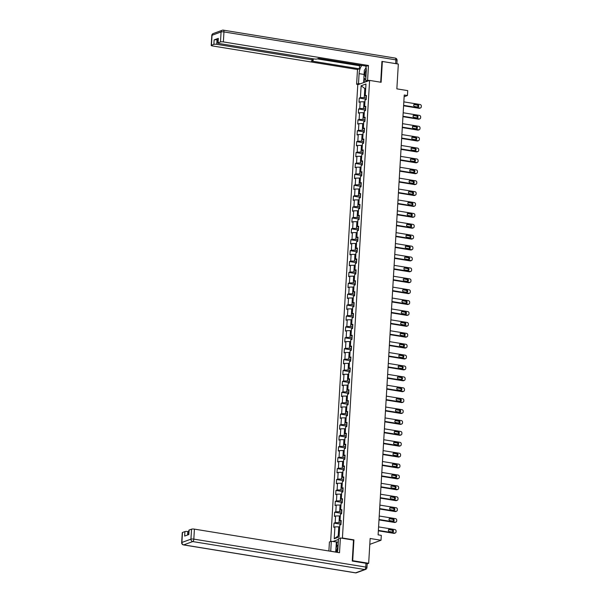 <?xml version="1.0" encoding="UTF-8"?>
<svg xmlns="http://www.w3.org/2000/svg" width="603" height="603" viewBox="0 0 603 603"><rect width="100%" height="100%" fill="white"/><g stroke="black" fill="none" stroke-linecap="round" stroke-linejoin="round"><path stroke-width="0.9" d="M352.265 560.85L352.695 560.692L353.931 539.873L342.421 538.004L369.609 80.41L357.783 84.737L330.64 541.539M352.695 560.692L368.674 563.292L367.174 563.843M369.609 80.41L381.119 82.279L382.355 61.461L381.925 61.619M380.697 82.212L381.933 61.408L398.334 64.054L396.857 88.86L407.726 90.623L407.432 95.515L404.236 94.995L378.111 534.846L381.307 535.366L381.013 540.258L370.144 538.487L368.674 563.292M342.421 538.004L341.856 538.215M338.456 539.459L332.781 541.532M361.129 85.769L360.421 97.641L359.252 98.07L359.004 102.261L360.172 101.832L359.772 108.54L358.604 108.97L358.355 113.16L359.524 112.731L359.124 119.439L357.963 119.869L357.707 124.06L358.875 123.63L358.476 130.338L357.315 130.768L357.066 134.959L358.227 134.529L357.835 141.238L356.667 141.667L356.418 145.858L357.587 145.429L357.187 152.137L356.019 152.559L355.77 156.757L356.938 156.328L356.539 163.036L355.371 163.458L355.122 167.649L356.29 167.227L355.891 173.935L354.722 174.357L354.474 178.548L355.642 178.126L355.242 184.835L354.074 185.257L353.825 189.448L354.994 189.025L354.594 195.726L353.426 196.156L353.177 200.347L354.345 199.925L353.946 206.625L352.778 207.055L352.529 211.246L353.697 210.816L353.298 217.525L352.129 217.954L351.881 222.145L353.049 221.716L352.649 228.424L351.481 228.854L351.232 233.044L352.401 232.615L352.001 239.323L350.84 239.753L350.592 243.944L351.753 243.514L351.361 250.222L350.192 250.652L349.944 254.843L351.112 254.413L350.712 261.122L349.544 261.551L349.295 265.742L350.464 265.312L350.064 272.021L348.896 272.443L348.647 276.641L349.815 276.212L349.416 282.92L348.248 283.342L347.999 287.533L349.167 287.111L348.768 293.819L347.599 294.241L347.351 298.432L348.519 298.01L348.119 304.711L346.951 305.141L346.702 309.331L347.871 308.909L347.471 315.61L346.303 316.04L346.054 320.231L347.222 319.809L346.823 326.509L345.655 326.939L345.406 331.13L346.574 330.7L346.175 337.409L345.006 337.838L344.758 342.029L345.926 341.599L345.527 348.308L344.366 348.738L344.117 352.928L345.278 352.499L344.886 359.207L343.718 359.637L343.469 363.828L344.63 363.398L344.238 370.106L343.069 370.536L342.821 374.727L343.989 374.297L343.589 381.006L342.421 381.428L342.172 385.626L343.341 385.196L342.941 391.905L341.773 392.327L341.524 396.518L342.692 396.096L342.293 402.804L341.125 403.226L340.876 407.417L342.044 406.995L341.645 413.703L340.476 414.125L340.228 418.316L341.396 417.894L340.996 424.595L339.828 425.025L339.579 429.215L340.748 428.793L340.348 435.494L339.18 435.924L338.931 440.115L340.1 439.685L339.7 446.393L338.532 446.823L338.283 451.014L339.451 450.584L339.052 457.293L337.891 457.722L337.635 461.913L338.803 461.483L338.404 468.192L337.243 468.621L336.994 472.812L338.155 472.383L337.763 479.091L336.595 479.521L336.346 483.712L337.514 483.282L337.115 489.99L335.946 490.42L335.698 494.611L336.866 494.181L336.466 500.889L335.298 501.312L335.049 505.51L336.218 505.08L335.818 511.789L334.65 512.211L334.401 516.402L335.57 515.98L335.17 522.688L334.002 523.11L333.753 527.301L334.921 526.879L334.213 538.75L339.074 536.971L339.783 525.1L340.951 524.67L341.2 520.479L340.032 520.909L340.431 514.201L341.599 513.771L341.848 509.58L340.68 510.01L341.079 503.301L342.24 502.872L342.496 498.681L341.328 499.111L341.728 492.402L342.888 491.973L343.137 487.782L341.976 488.211L342.368 481.503L343.537 481.073L343.785 476.883L342.617 477.312L343.017 470.604L344.185 470.182L344.434 465.983L343.265 466.413L343.665 459.705L344.833 459.282L345.082 455.092L343.914 455.514L344.313 448.805L345.481 448.383L345.73 444.192L344.562 444.615L344.961 437.914L346.13 437.484L346.378 433.293L345.21 433.715L345.609 427.014L346.778 426.585L347.026 422.394L345.858 422.816L346.258 416.115L347.426 415.686L347.675 411.495L346.506 411.924L346.906 405.216L348.074 404.786L348.323 400.596L347.155 401.025L347.554 394.317L348.715 393.887L348.971 389.696L347.803 390.126L348.202 383.418L349.363 382.988L349.612 378.797L348.451 379.227L348.843 372.518L350.011 372.089L350.26 367.898L349.092 368.327L349.491 361.619L350.66 361.197L350.908 356.999L349.74 357.428L350.139 350.72L351.308 350.298L351.557 346.099L350.388 346.529L350.788 339.821L351.956 339.399L352.205 335.208L351.036 335.63L351.436 328.921L352.604 328.499L352.853 324.308L351.685 324.731L352.084 318.03L353.252 317.6L353.501 313.409L352.333 313.831L352.732 307.131L353.901 306.701L354.149 302.51L352.981 302.94L353.381 296.231L354.549 295.802L354.798 291.611L353.629 292.04L354.029 285.332L355.197 284.902L355.446 280.712L354.278 281.141L354.677 274.433L355.838 274.003L356.087 269.812L354.926 270.242L355.318 263.534L356.486 263.104L356.735 258.913L355.574 259.343L355.966 252.634L357.134 252.205L357.383 248.014L356.215 248.444L356.614 241.735L357.783 241.313L358.031 237.115L356.863 237.544L357.262 230.836L358.431 230.414L358.679 226.223L357.511 226.645L357.911 219.937L359.079 219.515L359.328 215.324L358.159 215.746L358.559 209.045L359.727 208.615L359.976 204.425L358.808 204.847L359.207 198.146L360.375 197.716L360.624 193.525L359.456 193.947L359.855 187.247L361.024 186.817L361.272 182.626L360.104 183.056L360.504 176.347L361.672 175.918L361.921 171.727L360.752 172.157L361.152 165.448L362.313 165.018L362.561 160.828L361.401 161.257L361.792 154.549L362.961 154.119L363.21 149.928L362.049 150.358L362.441 143.65L363.609 143.22L363.858 139.029L362.689 139.459L363.089 132.75L364.257 132.328L364.506 128.13L363.338 128.56L363.737 121.851L364.905 121.429L365.154 117.231L363.986 117.66L364.385 110.952L365.554 110.53L365.802 106.339L364.634 106.761L365.034 100.053L366.202 99.631L366.451 95.44L365.282 95.862L365.991 83.99L361.129 85.769L364.8 88.505L364.257 97.588L366.3 97.92M341.049 522.967L339.007 522.635L339.406 515.927L340.318 516.078M341.125 521.663L340.032 520.909M335.17 522.688L339.007 522.635M335.57 515.98L339.406 515.927M341.697 512.068L339.655 511.736L340.054 505.028L340.966 505.178M341.773 510.764L340.68 510.01M335.818 511.789L339.655 511.736M336.218 505.08L340.054 505.028M342.346 501.168L340.303 500.837L340.703 494.128L341.615 494.279M342.421 499.864L341.328 499.111M336.466 500.889L340.303 500.837M336.866 494.181L340.703 494.128M342.994 490.269L340.951 489.938L341.343 483.229L342.263 483.38M343.069 488.973L341.976 488.211M337.115 489.99L340.951 489.938M337.514 483.282L341.343 483.229M343.642 479.37L341.592 479.038L341.991 472.33L342.911 472.481M343.718 478.073L342.617 477.312M337.763 479.091L341.592 479.038M338.155 472.383L341.991 472.33M344.29 468.471L342.24 468.139L342.64 461.431L343.552 461.581M344.366 467.174L343.265 466.413M338.404 468.192L342.24 468.139M338.803 461.483L342.64 461.431M344.939 457.571L342.888 457.24L343.288 450.531L344.2 450.682M345.014 456.275L343.914 455.514M339.052 457.293L342.888 457.24M339.451 450.584L343.288 450.531M345.579 446.672L343.537 446.341L343.936 439.64L344.848 439.783M345.662 445.376L344.562 444.615M339.7 446.393L343.537 446.341M340.1 439.685L343.936 439.64M346.228 435.773L344.185 435.441L344.584 428.741L345.496 428.884M346.31 434.477L345.21 433.715M340.348 435.494L344.185 435.441M340.748 428.793L344.584 428.741M346.876 424.881L344.833 424.542L345.233 417.841L346.145 417.985M346.951 423.577L345.858 422.816M340.996 424.595L344.833 424.542M341.396 417.894L345.233 417.841M347.524 413.982L345.481 413.65L345.881 406.942L346.793 407.085M347.599 412.678L346.506 411.924M341.645 413.703L345.481 413.65M342.044 406.995L345.881 406.942M348.172 403.083L346.13 402.751L346.529 396.043L347.441 396.194M348.248 401.779L347.155 401.025M342.293 402.804L346.13 402.751M342.692 396.096L346.529 396.043M348.82 392.184L346.778 391.852L347.177 385.144L348.089 385.294M348.896 390.88L347.803 390.126M342.941 391.905L346.778 391.852M343.341 385.196L347.177 385.144M349.469 381.284L347.426 380.953L347.818 374.244L348.738 374.395M349.544 379.98L348.451 379.227M343.589 381.006L347.426 380.953M343.989 374.297L347.818 374.244M350.117 370.385L348.074 370.054L348.466 363.345L349.386 363.496M350.192 369.089L349.092 368.327M344.238 370.106L348.074 370.054M344.63 363.398L348.466 363.345M350.765 359.486L348.715 359.154L349.114 352.446L350.026 352.597M350.84 358.19L349.74 357.428M344.886 359.207L348.715 359.154M345.278 352.499L349.114 352.446M351.413 348.587L349.363 348.255L349.763 341.547L350.675 341.697M351.489 347.29L350.388 346.529M345.527 348.308L349.363 348.255M345.926 341.599L349.763 341.547M352.054 337.688L350.011 337.356L350.411 330.648L351.323 330.798M352.137 336.391L351.036 335.63M346.175 337.409L350.011 337.356M346.574 330.7L350.411 330.648M352.702 326.788L350.66 326.457L351.059 319.756L351.971 319.899M352.785 325.492L351.685 324.731M346.823 326.509L350.66 326.457M347.222 319.809L351.059 319.756M353.35 315.897L351.308 315.557L351.707 308.857L352.619 309M353.426 314.593L352.333 313.831M347.471 315.61L351.308 315.557M347.871 308.909L351.707 308.857M353.999 304.997L351.956 304.666L352.356 297.957L353.268 298.101M354.074 303.693L352.981 302.94M348.119 304.711L351.956 304.666M348.519 298.01L352.356 297.957M354.647 294.098L352.604 293.767L353.004 287.058L353.916 287.209M354.722 292.794L353.629 292.04M348.768 293.819L352.604 293.767M349.167 287.111L353.004 287.058M355.295 283.199L353.252 282.867L353.652 276.159L354.564 276.31M355.371 281.895L354.278 281.141M349.416 282.92L353.252 282.867M349.815 276.212L353.652 276.159M355.943 272.3L353.901 271.968L354.3 265.26L355.212 265.41M356.019 270.996L354.926 270.242M350.064 272.021L353.901 271.968M350.464 265.312L354.3 265.26M356.592 261.401L354.549 261.069L354.941 254.36L355.86 254.511M356.667 260.104L355.574 259.343M350.712 261.122L354.549 261.069M351.112 254.413L354.941 254.36M357.24 250.501L355.19 250.17L355.589 243.461L356.501 243.612M357.315 249.205L356.215 248.444M351.361 250.222L355.19 250.17M351.753 243.514L355.589 243.461M357.888 239.602L355.838 239.27L356.237 232.562L357.149 232.713M357.963 238.306L356.863 237.544M352.001 239.323L355.838 239.27M352.401 232.615L356.237 232.562M358.529 228.703L356.486 228.371L356.886 221.663L357.798 221.814M358.612 227.406L357.511 226.645M352.649 228.424L356.486 228.371M353.049 221.716L356.886 221.663M359.177 217.804L357.134 217.472L357.534 210.764L358.446 210.914M359.26 216.507L358.159 215.746M353.298 217.525L357.134 217.472M353.697 210.816L357.534 210.764M359.825 206.904L357.783 206.573L358.182 199.872L359.094 200.015M359.908 205.608L358.808 204.847M353.946 206.625L357.783 206.573M354.345 199.925L358.182 199.872M360.473 196.013L358.431 195.674L358.83 188.973L359.742 189.116M360.549 194.709L359.456 193.947M354.594 195.726L358.431 195.674M354.994 189.025L358.83 188.973M361.122 185.113L359.079 184.782L359.478 178.073L360.39 178.217M361.197 183.809L360.104 183.056M355.242 184.835L359.079 184.782M355.642 178.126L359.478 178.073M361.77 174.214L359.727 173.883L360.127 167.174L361.039 167.325M361.845 172.91L360.752 172.157M355.891 173.935L359.727 173.883M356.29 167.227L360.127 167.174M362.418 163.315L360.375 162.983L360.775 156.275L361.687 156.426M362.493 162.011L361.401 161.257M356.539 163.036L360.375 162.983M356.938 156.328L360.775 156.275M363.066 152.416L361.024 152.084L361.416 145.376L362.335 145.527M363.142 151.112L362.049 150.358M357.187 152.137L361.024 152.084M357.587 145.429L361.416 145.376M363.715 141.517L361.664 141.185L362.064 134.477L362.983 134.627M363.79 140.22L362.689 139.459M357.835 141.238L361.664 141.185M358.227 134.529L362.064 134.477M364.363 130.617L362.313 130.286L362.712 123.577L363.624 123.728M364.438 129.321L363.338 128.56M358.476 130.338L362.313 130.286M358.875 123.63L362.712 123.577M365.011 119.718L362.961 119.386L363.36 112.678L364.272 112.829M365.086 118.422L363.986 117.66M359.124 119.439L362.961 119.386M359.524 112.731L363.36 112.678M365.652 108.819L363.609 108.487L364.008 101.779L364.921 101.93M365.735 107.522L364.634 106.761M359.772 108.54L363.609 108.487M360.172 101.832L364.008 101.779M365.712 88.656L364.8 88.505L365.742 88.166M366.383 96.623L365.282 95.862M360.421 97.641L364.257 97.588M369.797 544.358L381.013 540.258M404.138 96.721L407.432 95.515M339.67 526.969L338.758 526.826L338.215 535.909L339.157 535.562M334.213 538.75L338.215 535.909M334.921 526.879L338.758 526.826M359.252 98.07L366.225 99.201M358.604 108.97L365.576 110.1M357.963 119.869L364.928 120.999M357.315 130.768L364.287 131.899M356.667 141.667L363.639 142.798M356.019 152.559L362.991 153.697M355.371 163.458L362.343 164.596M354.722 174.357L361.694 175.496M354.074 185.257L361.046 186.395M353.426 196.156L360.398 197.287M352.778 207.055L359.75 208.186M352.129 217.954L359.102 219.085M351.481 228.854L358.453 229.984M350.84 239.753L357.805 240.883M350.192 250.652L357.164 251.783M349.544 261.551L356.516 262.682M348.896 272.443L355.868 273.581M348.248 283.342L355.22 284.48M347.599 294.241L354.572 295.38M346.951 305.141L353.923 306.271M346.303 316.04L353.275 317.17M345.655 326.939L352.627 328.07M345.006 337.838L351.979 338.969M344.366 348.738L351.33 349.868M343.718 359.637L350.69 360.767M343.069 370.536L350.041 371.667M342.421 381.428L349.393 382.566M341.773 392.327L348.745 393.465M341.125 403.226L348.097 404.364M340.476 414.125L347.449 415.263M339.828 425.025L346.8 426.155M339.18 435.924L346.152 437.054M338.532 446.823L345.504 447.954M337.891 457.722L344.856 458.853M337.243 468.621L344.215 469.752M336.595 479.521L343.567 480.651M335.946 490.42L342.919 491.551M335.298 501.312L342.27 502.45M334.65 512.211L341.622 513.349M334.002 523.11L340.974 524.248M353.931 539.873L353.366 540.084M403.829 101.869L420.133 104.515A1.432 1.259 69.9 0 1 421.331 106.12L421.286 106.821A1.432 1.259 69.9 0 1 419.929 108.012L403.626 105.359M403.595 105.781L419.13 108.299L419.929 108.012M417.796 104.771A1.146 1.01 -110.1 0 1 417.66 107.01L414.593 106.505A1.146 1.01 -110.1 0 1 414.728 104.274L417.796 104.771L416.997 105.065A1.146 1.01 -110.1 0 1 417.683 107.01M413.907 104.56A1.146 1.01 -110.1 0 1 413.929 104.568L416.997 105.065M420.502 107.96L419.703 108.246A1.432 1.259 -110.1 0 1 419.13 108.299M366.307 69.466A4.651 1.982 -80.8 0 0 365.433 71.425A4.651 1.982 -80.8 0 0 365.908 77.425M365.772 79.724L363.888 77.908L364.333 70.363L366.119 67.657M338.012 546.929A4.651 1.982 -80.8 0 0 337.062 549.001A4.651 1.982 -80.8 0 0 336.64 552.242M335.713 552.099L335.961 547.939L338.147 544.63M360.232 83.84L358.506 83.561L356.614 84.247L357.496 69.511L212.392 45.926A2.148 0.452 -176.6 0 1 211.208 45.444A2.148 0.452 -176.6 0 1 211.434 45.263L213.869 44.373L214.133 39.896A2.148 0.452 3.4 0 1 217.012 39.858L218.007 40.024M358.506 83.561L359.094 73.641A8.058 3.437 -80.8 0 1 361.868 65.418M369.315 80.516L367.589 80.237L365.697 80.923L366.285 71.003A8.058 3.437 -80.8 0 0 365.659 66.036M367.589 80.237L368.463 65.493L366.571 66.187L318.633 58.393L317.133 58.943A2.148 0.452 -176.6 0 1 314.253 58.981L219.017 43.499A2.148 0.452 -176.6 0 1 217.826 43.024L218.098 38.554A2.148 0.452 3.4 0 1 218.324 38.366L214.133 39.896M317.314 58.875L359.561 65.742L360.88 65.26M359.561 65.742L359.38 68.817L357.496 69.511M358.348 84.533L356.614 84.247M367.423 81.209L365.697 80.923M368.463 65.493L223.366 41.909A2.148 0.452 -176.6 0 0 220.487 41.946L218.052 42.836A2.148 0.452 -176.6 0 0 217.826 43.024M217.012 39.858L216.741 44.328L311.985 59.81A2.148 0.452 -176.6 0 1 313.168 60.292A2.148 0.452 -176.6 0 1 312.942 60.473L311.442 61.024L359.38 68.817M216.741 44.328A2.148 0.452 -176.6 0 0 213.869 44.373M363.662 82.581L363.933 77.953M366.074 67.43A8.058 3.437 -80.8 0 0 365.471 68.636M364.408 78.405L364.174 82.4M366.187 81.006L366.149 81.676M337.296 552.356A8.058 3.437 -80.8 0 0 337.914 548.587L338.502 538.66L340.394 537.974L339.512 552.717L194.415 529.125L193.827 539.12L365.765 567.069L365.991 563.292L352.25 561.061L353.494 540.1L340.394 537.974M335.72 552.031L330.723 551.217A8.058 3.437 -80.8 0 0 330.715 551.285M330.723 551.217L331.311 541.298L329.419 541.984L328.884 550.984M338.298 542.165L331.311 541.298M188.799 531.71L187.797 531.552L187.593 534.989M182.49 532.479L181.895 542.466A2.148 0.452 -176.6 0 0 181.669 542.655L182.264 532.66A2.148 0.452 3.4 0 1 182.49 532.479L184.917 531.59A2.148 0.452 3.4 0 1 187.797 531.552M188.626 534.612L188.882 530.241A2.148 0.452 3.4 0 1 189.108 530.06L191.543 529.17A2.148 0.452 3.4 0 1 194.415 529.125M184.917 531.59L184.654 536.059L188.845 534.529L189.108 530.06M365.991 563.292A2.148 0.452 3.4 0 1 367.174 563.775L366.956 567.544A2.148 0.452 -176.6 0 0 365.765 567.069A2.148 0.912 99.2 0 1 364.687 569.518L192.741 541.569L183.689 544.878L355.634 572.827L364.687 569.518A2.148 1.892 -110.1 0 0 365.546 569.436A2.148 2.148 0 0 0 366.956 567.544M336.014 547.856L336.361 542.12M336.873 541.931L336.564 547.019M403.181 112.769L419.484 115.414A1.432 1.259 69.9 0 1 420.683 117.02L420.638 117.721A1.432 1.259 69.9 0 1 419.281 118.912L402.977 116.258M402.955 116.673L418.482 119.198L419.281 118.912M417.148 115.67A1.146 1.01 -110.1 0 1 417.012 117.902L413.944 117.404A1.146 1.01 -110.1 0 1 414.08 115.173L417.148 115.67L416.349 115.964A1.146 1.01 -110.1 0 1 417.042 117.909M413.259 115.459A1.146 1.01 -110.1 0 1 413.281 115.467L416.349 115.964M419.854 118.859L419.055 119.145A1.432 1.259 -110.1 0 1 418.482 119.198M402.533 123.66L418.836 126.313A1.432 1.259 69.9 0 1 420.035 127.919L419.997 128.62A1.432 1.259 69.9 0 1 418.633 129.803L402.329 127.158M402.307 127.572L417.834 130.097L418.633 129.803M416.5 126.57A1.146 1.01 -110.1 0 1 416.372 128.801L413.304 128.303A1.146 1.01 -110.1 0 1 413.432 126.072L416.5 126.57L415.701 126.864A1.146 1.01 -110.1 0 1 416.394 128.808M412.61 126.359A1.146 1.01 -110.1 0 1 412.633 126.359L415.701 126.864M419.206 129.751L418.407 130.044A1.432 1.259 -110.1 0 1 417.834 130.097M401.892 134.559L418.196 137.213A1.432 1.259 69.9 0 1 419.387 138.818L419.349 139.519A1.432 1.259 69.9 0 1 417.985 140.703L401.681 138.057M401.658 138.471L417.186 140.996L417.985 140.703M415.851 137.469A1.146 1.01 -110.1 0 1 415.723 139.7L412.656 139.203A1.146 1.01 -110.1 0 1 412.784 136.971L415.851 137.469L415.052 137.763A1.146 1.01 -110.1 0 1 415.746 139.708M411.962 137.258A1.146 1.01 -110.1 0 1 411.985 137.258L415.052 137.763M418.557 140.65L417.758 140.944A1.432 1.259 -110.1 0 1 417.186 140.996M401.244 145.459L417.547 148.112A1.432 1.259 69.9 0 1 418.738 149.717L418.701 150.411A1.432 1.259 69.9 0 1 417.336 151.602L401.033 148.956M401.01 149.371L416.537 151.896L417.336 151.602M415.203 148.368A1.146 1.01 -110.1 0 1 415.075 150.599L412.007 150.102A1.146 1.01 -110.1 0 1 412.135 147.863L415.203 148.368L414.404 148.655A1.146 1.01 -110.1 0 1 415.098 150.607M412.135 147.863L411.336 148.157A1.146 1.01 -110.1 0 1 411.336 148.157L414.404 148.655M417.909 151.549L417.11 151.843A1.432 1.259 -110.1 0 1 416.537 151.896M400.596 156.358L416.899 159.011A1.432 1.259 69.9 0 1 418.09 160.617L418.052 161.31A1.432 1.259 69.9 0 1 416.688 162.501L400.384 159.855M400.362 160.27L415.889 162.795L416.688 162.501M414.555 159.267A1.146 1.01 -110.1 0 1 414.427 161.498L411.359 161.001A1.146 1.01 -110.1 0 1 411.487 158.762L414.555 159.267L413.756 159.554A1.146 1.01 -110.1 0 1 414.449 161.506M411.487 158.762L410.688 159.056A1.146 1.01 -110.1 0 1 410.688 159.056L413.756 159.554M417.261 162.448L416.462 162.742A1.432 1.259 -110.1 0 1 415.889 162.795M399.947 167.257L416.251 169.91A1.432 1.259 69.9 0 1 417.442 171.516L417.404 172.209A1.432 1.259 69.9 0 1 416.04 173.4L399.736 170.747M399.714 171.169L415.241 173.694L416.04 173.4M413.914 170.159A1.146 1.01 -110.1 0 1 413.779 172.398L410.711 171.9A1.146 1.01 -110.1 0 1 410.847 169.662L413.914 170.159L413.115 170.453A1.146 1.01 -110.1 0 1 413.801 172.398M410.017 169.956A1.146 1.01 -110.1 0 1 410.04 169.956L413.115 170.453M416.62 173.347L415.821 173.641A1.432 1.259 -110.1 0 1 415.241 173.694M399.299 178.156L415.603 180.81A1.432 1.259 69.9 0 1 416.801 182.407L416.756 183.108A1.432 1.259 69.9 0 1 415.392 184.299L399.088 181.646M399.065 182.068L414.593 184.593L415.392 184.299M413.266 181.058A1.146 1.01 -110.1 0 1 413.13 183.297L410.063 182.799A1.146 1.01 -110.1 0 1 410.198 180.561L413.266 181.058L412.467 181.352A1.146 1.01 -110.1 0 1 413.153 183.297M409.369 180.847A1.146 1.01 -110.1 0 1 409.399 180.855L412.467 181.352M415.972 184.247L415.173 184.541A1.432 1.259 -110.1 0 1 414.593 184.593M398.651 189.056L414.954 191.701A1.432 1.259 69.9 0 1 416.153 193.307L416.108 194.008A1.432 1.259 69.9 0 1 414.743 195.199L398.447 192.545M398.417 192.968L413.944 195.493L414.743 195.199M412.618 191.958A1.146 1.01 -110.1 0 1 412.482 194.196L409.414 193.699A1.146 1.01 -110.1 0 1 409.55 191.46L412.618 191.958L411.819 192.251A1.146 1.01 -110.1 0 1 412.505 194.196M408.728 191.746A1.146 1.01 -110.1 0 1 408.751 191.754L411.819 192.251M415.324 195.146L414.525 195.44A1.432 1.259 -110.1 0 1 413.944 195.493M398.003 199.955L414.306 202.6A1.432 1.259 69.9 0 1 415.505 204.206L415.459 204.907A1.432 1.259 69.9 0 1 414.103 206.098L397.799 203.445M397.769 203.867L413.304 206.392L414.103 206.098M411.97 202.857A1.146 1.01 -110.1 0 1 411.834 205.095L408.766 204.598A1.146 1.01 -110.1 0 1 408.902 202.359L411.97 202.857L411.171 203.151A1.146 1.01 -110.1 0 1 411.857 205.095M408.08 202.646A1.146 1.01 -110.1 0 1 408.103 202.653L411.171 203.151M414.676 206.045L413.877 206.339A1.432 1.259 -110.1 0 1 413.304 206.392M397.354 210.854L413.658 213.5A1.432 1.259 69.9 0 1 414.856 215.105L414.811 215.806A1.432 1.259 69.9 0 1 413.454 216.997L397.151 214.344M397.121 214.766L412.656 217.284L413.454 216.997M411.321 213.756A1.146 1.01 -110.1 0 1 411.186 215.995L408.118 215.49A1.146 1.01 -110.1 0 1 408.254 213.258L411.321 213.756L410.522 214.05A1.146 1.01 -110.1 0 1 411.208 215.995M408.254 213.258L407.455 213.552A1.146 1.01 -110.1 0 1 407.455 213.552L410.522 214.05M414.027 216.944L413.228 217.231A1.432 1.259 -110.1 0 1 412.656 217.284M396.706 221.753L413.01 224.399A1.432 1.259 69.9 0 1 414.208 226.004L414.163 226.705A1.432 1.259 69.9 0 1 412.806 227.896L396.503 225.243M396.48 225.665L412.007 228.183L412.806 227.896M410.673 224.655A1.146 1.01 -110.1 0 1 410.537 226.894L407.47 226.389A1.146 1.01 -110.1 0 1 407.605 224.158L410.673 224.655L409.874 224.949A1.146 1.01 -110.1 0 1 410.568 226.894M406.784 224.444A1.146 1.01 -110.1 0 1 406.806 224.452L409.874 224.949M413.379 227.844L412.58 228.13A1.432 1.259 -110.1 0 1 412.007 228.183M396.058 232.645L412.362 235.298A1.432 1.259 69.9 0 1 413.56 236.904L413.522 237.605A1.432 1.259 69.9 0 1 412.158 238.788L395.854 236.142M395.832 236.557L411.359 239.082L412.158 238.788M410.025 235.554A1.146 1.01 -110.1 0 1 409.897 237.786L406.829 237.288A1.146 1.01 -110.1 0 1 406.957 235.057L410.025 235.554L409.226 235.848A1.146 1.01 -110.1 0 1 409.919 237.793M406.136 235.343A1.146 1.01 -110.1 0 1 406.158 235.343L409.226 235.848M412.731 238.743L411.932 239.029A1.432 1.259 -110.1 0 1 411.359 239.082M395.417 243.544L411.721 246.197A1.432 1.259 69.9 0 1 412.912 247.803L412.874 248.504A1.432 1.259 69.9 0 1 411.51 249.687L395.206 247.042M395.184 247.456L410.711 249.981L411.51 249.687M409.377 246.454A1.146 1.01 -110.1 0 1 409.249 248.685L406.181 248.187A1.146 1.01 -110.1 0 1 406.309 245.956L409.377 246.454L408.578 246.748A1.146 1.01 -110.1 0 1 409.271 248.692M405.487 246.243A1.146 1.01 -110.1 0 1 405.51 246.243L408.578 246.748M412.083 249.634L411.284 249.928A1.432 1.259 -110.1 0 1 410.711 249.981M394.769 254.443L411.073 257.097A1.432 1.259 69.9 0 1 412.264 258.702L412.226 259.396A1.432 1.259 69.9 0 1 410.862 260.586L394.558 257.941M394.535 258.355L410.063 260.88L410.862 260.586M408.728 257.353A1.146 1.01 -110.1 0 1 408.6 259.584L405.533 259.086A1.146 1.01 -110.1 0 1 405.661 256.848L408.728 257.353L407.93 257.639A1.146 1.01 -110.1 0 1 408.623 259.591M404.839 257.142A1.146 1.01 -110.1 0 1 404.862 257.142L407.93 257.639M411.434 260.534L410.635 260.828A1.432 1.259 -110.1 0 1 410.063 260.88M394.121 265.343L410.424 267.996A1.432 1.259 69.9 0 1 411.615 269.601L411.578 270.295A1.432 1.259 69.9 0 1 410.213 271.486L393.91 268.84M393.887 269.255L409.414 271.78L410.213 271.486M408.08 268.252A1.146 1.01 -110.1 0 1 407.952 270.483L404.884 269.986A1.146 1.01 -110.1 0 1 405.012 267.747L408.08 268.252L407.281 268.539A1.146 1.01 -110.1 0 1 407.975 270.491M405.012 267.747L404.214 268.041A1.146 1.01 -110.1 0 1 404.214 268.041L407.281 268.539M410.786 271.433L409.987 271.727A1.432 1.259 -110.1 0 1 409.414 271.78M393.473 276.242L409.776 278.895A1.432 1.259 69.9 0 1 410.967 280.501L410.929 281.194A1.432 1.259 69.9 0 1 409.565 282.385L393.262 279.739M393.239 280.154L408.766 282.679L409.565 282.385M407.44 279.144A1.146 1.01 -110.1 0 1 407.304 281.382L404.236 280.885A1.146 1.01 -110.1 0 1 404.372 278.646L407.44 279.144L406.641 279.438A1.146 1.01 -110.1 0 1 407.327 281.39M404.372 278.646L403.565 278.94A1.146 1.01 -110.1 0 1 403.565 278.94L406.641 279.438M410.146 282.332L409.339 282.626A1.432 1.259 -110.1 0 1 408.766 282.679M392.824 287.141L409.128 289.794A1.432 1.259 69.9 0 1 410.319 291.4L410.281 292.093A1.432 1.259 69.9 0 1 408.917 293.284L392.613 290.631M392.591 291.053L408.118 293.578L408.917 293.284M406.791 290.043A1.146 1.01 -110.1 0 1 406.656 292.282L403.588 291.784A1.146 1.01 -110.1 0 1 403.724 289.546L406.791 290.043L405.992 290.337A1.146 1.01 -110.1 0 1 406.678 292.282M402.894 289.839A1.146 1.01 -110.1 0 1 402.925 289.839L405.992 290.337M409.497 293.231L408.698 293.525A1.432 1.259 -110.1 0 1 408.118 293.578M392.176 298.04L408.48 300.686A1.432 1.259 69.9 0 1 409.678 302.291L409.633 302.992A1.432 1.259 69.9 0 1 408.269 304.183L391.973 301.53M391.942 301.952L407.47 304.477L408.269 304.183M406.143 300.942A1.146 1.01 -110.1 0 1 406.007 303.181L402.94 302.683A1.146 1.01 -110.1 0 1 403.075 300.445L406.143 300.942L405.344 301.236A1.146 1.01 -110.1 0 1 406.03 303.181M402.254 300.731A1.146 1.01 -110.1 0 1 402.276 300.739L405.344 301.236M408.849 304.131L408.05 304.425A1.432 1.259 -110.1 0 1 407.47 304.477M391.528 308.94L407.832 311.585A1.432 1.259 69.9 0 1 409.03 313.191L408.985 313.892A1.432 1.259 69.9 0 1 407.628 315.083L391.324 312.429M391.294 312.851L406.829 315.377L407.628 315.083M405.495 311.841A1.146 1.01 -110.1 0 1 405.359 314.08L402.291 313.583A1.146 1.01 -110.1 0 1 402.427 311.344L405.495 311.841L404.696 312.135A1.146 1.01 -110.1 0 1 405.382 314.08M401.606 311.63A1.146 1.01 -110.1 0 1 401.628 311.638L404.696 312.135M408.201 315.03L407.402 315.324A1.432 1.259 -110.1 0 1 406.829 315.377M390.88 319.839L407.183 322.484A1.432 1.259 69.9 0 1 408.382 324.09L408.337 324.791A1.432 1.259 69.9 0 1 406.98 325.982L390.676 323.329M390.646 323.751L406.181 326.276L406.98 325.982M404.847 322.741A1.146 1.01 -110.1 0 1 404.711 324.979L401.643 324.482A1.146 1.01 -110.1 0 1 401.779 322.243L404.847 322.741L404.048 323.035A1.146 1.01 -110.1 0 1 404.734 324.979M400.957 322.53A1.146 1.01 -110.1 0 1 400.98 322.537L404.048 323.035M407.553 325.929L406.754 326.223A1.432 1.259 -110.1 0 1 406.181 326.276M390.231 330.738L406.535 333.384A1.432 1.259 69.9 0 1 407.734 334.989L407.688 335.69A1.432 1.259 69.9 0 1 406.332 336.881L390.028 334.228M390.005 334.65L405.533 337.167L406.332 336.881M404.198 333.64A1.146 1.01 -110.1 0 1 404.063 335.879L400.995 335.374A1.146 1.01 -110.1 0 1 401.131 333.142L404.198 333.64L403.399 333.934A1.146 1.01 -110.1 0 1 404.093 335.879M401.131 333.142L400.332 333.436A1.146 1.01 -110.1 0 1 400.332 333.436L403.399 333.934M406.904 336.828L406.105 337.115A1.432 1.259 -110.1 0 1 405.533 337.167M389.583 341.637L405.887 344.283A1.432 1.259 69.9 0 1 407.085 345.888L407.04 346.589A1.432 1.259 69.9 0 1 405.683 347.78L389.38 345.127M389.357 345.542L404.884 348.067L405.683 347.78M403.55 344.539A1.146 1.01 -110.1 0 1 403.422 346.77L400.347 346.273A1.146 1.01 -110.1 0 1 400.482 344.042L403.55 344.539L402.751 344.833A1.146 1.01 -110.1 0 1 403.445 346.778M399.661 344.328A1.146 1.01 -110.1 0 1 399.683 344.336L402.751 344.833M406.256 347.727L405.457 348.014A1.432 1.259 -110.1 0 1 404.884 348.067M388.943 352.529L405.239 355.182A1.432 1.259 69.9 0 1 406.437 356.788L406.399 357.489A1.432 1.259 69.9 0 1 405.035 358.672L388.731 356.026M388.709 356.441L404.236 358.966L405.035 358.672M402.902 355.438A1.146 1.01 -110.1 0 1 402.774 357.669L399.706 357.172A1.146 1.01 -110.1 0 1 399.834 354.941L402.902 355.438L402.103 355.732A1.146 1.01 -110.1 0 1 402.796 357.677M399.013 355.227A1.146 1.01 -110.1 0 1 399.035 355.227L402.103 355.732M405.608 358.619L404.809 358.913A1.432 1.259 -110.1 0 1 404.236 358.966M388.294 363.428L404.598 366.081A1.432 1.259 69.9 0 1 405.789 367.687L405.751 368.388A1.432 1.259 69.9 0 1 404.387 369.571L388.083 366.925M388.061 367.34L403.588 369.865L404.387 369.571M402.254 366.338A1.146 1.01 -110.1 0 1 402.126 368.569L399.058 368.071A1.146 1.01 -110.1 0 1 399.186 365.84L402.254 366.338L401.455 366.632A1.146 1.01 -110.1 0 1 402.148 368.576M398.364 366.127A1.146 1.01 -110.1 0 1 398.387 366.127L401.455 366.632M404.96 369.518L404.161 369.812A1.432 1.259 -110.1 0 1 403.588 369.865M387.646 374.327L403.95 376.981A1.432 1.259 69.9 0 1 405.141 378.586L405.103 379.279A1.432 1.259 69.9 0 1 403.739 380.47L387.435 377.825M387.412 378.239L402.94 380.764L403.739 380.47M401.606 377.237A1.146 1.01 -110.1 0 1 401.477 379.468L398.41 378.97A1.146 1.01 -110.1 0 1 398.538 376.732L401.606 377.237L400.807 377.523A1.146 1.01 -110.1 0 1 401.5 379.475M397.716 377.026A1.146 1.01 -110.1 0 1 397.739 377.026L400.807 377.523M404.312 380.418L403.513 380.712A1.432 1.259 -110.1 0 1 402.94 380.764M386.998 385.227L403.301 387.88A1.432 1.259 69.9 0 1 404.492 389.485L404.455 390.179A1.432 1.259 69.9 0 1 403.09 391.37L386.787 388.724M386.764 389.139L402.291 391.664L403.09 391.37M400.965 388.136A1.146 1.01 -110.1 0 1 400.829 390.367L397.761 389.87A1.146 1.01 -110.1 0 1 397.89 387.631L400.965 388.136L400.158 388.422A1.146 1.01 -110.1 0 1 400.852 390.375M397.89 387.631L397.091 387.925A1.146 1.01 -110.1 0 1 397.091 387.925L400.158 388.422M403.671 391.317L402.864 391.611A1.432 1.259 -110.1 0 1 402.291 391.664M386.35 396.126L402.653 398.779A1.432 1.259 69.9 0 1 403.844 400.384L403.806 401.078A1.432 1.259 69.9 0 1 402.442 402.269L386.139 399.616M386.116 400.038L401.643 402.563L402.442 402.269M400.317 399.028A1.146 1.01 -110.1 0 1 400.181 401.266L397.113 400.769A1.146 1.01 -110.1 0 1 397.249 398.53L400.317 399.028L399.518 399.322A1.146 1.01 -110.1 0 1 400.204 401.266M397.249 398.53L396.45 398.824A1.146 1.01 -110.1 0 1 396.45 398.824L399.518 399.322M403.023 402.216L402.224 402.51A1.432 1.259 -110.1 0 1 401.643 402.563M385.701 407.025L402.005 409.678A1.432 1.259 69.9 0 1 403.203 411.276L403.158 411.977A1.432 1.259 69.9 0 1 401.794 413.168L385.49 410.515M385.468 410.937L400.995 413.462L401.794 413.168M399.668 409.927A1.146 1.01 -110.1 0 1 399.533 412.166L396.465 411.668A1.146 1.01 -110.1 0 1 396.601 409.429L399.668 409.927L398.869 410.221A1.146 1.01 -110.1 0 1 399.555 412.166M395.779 409.716A1.146 1.01 -110.1 0 1 395.802 409.723L398.869 410.221M402.374 413.115L401.575 413.409A1.432 1.259 -110.1 0 1 400.995 413.462M385.053 417.924L401.357 420.57A1.432 1.259 69.9 0 1 402.555 422.175L402.51 422.876A1.432 1.259 69.9 0 1 401.153 424.067L384.85 421.414M384.82 421.836L400.347 424.361L401.153 424.067M399.02 420.826A1.146 1.01 -110.1 0 1 398.885 423.065L395.817 422.567A1.146 1.01 -110.1 0 1 395.952 420.329L399.02 420.826L398.221 421.12A1.146 1.01 -110.1 0 1 398.907 423.065M395.131 420.615A1.146 1.01 -110.1 0 1 395.153 420.623L398.221 421.12M401.726 424.015L400.927 424.308A1.432 1.259 -110.1 0 1 400.347 424.361M384.405 428.823L400.709 431.469A1.432 1.259 69.9 0 1 401.907 433.075L401.862 433.776A1.432 1.259 69.9 0 1 400.505 434.967L384.201 432.313M384.171 432.735L399.706 435.26L400.505 434.967M398.372 431.725A1.146 1.01 -110.1 0 1 398.236 433.964L395.169 433.467A1.146 1.01 -110.1 0 1 395.304 431.228L398.372 431.725L397.573 432.019A1.146 1.01 -110.1 0 1 398.259 433.964M394.483 431.514A1.146 1.01 -110.1 0 1 394.505 431.522L397.573 432.019M401.078 434.914L400.279 435.208A1.432 1.259 -110.1 0 1 399.706 435.26M383.757 439.723L400.06 442.368A1.432 1.259 69.9 0 1 401.259 443.974L401.214 444.675A1.432 1.259 69.9 0 1 399.857 445.866L383.553 443.213M383.523 443.635L399.058 446.152L399.857 445.866M397.724 442.625A1.146 1.01 -110.1 0 1 397.588 444.863L394.52 444.358A1.146 1.01 -110.1 0 1 394.656 442.127L397.724 442.625L396.925 442.919A1.146 1.01 -110.1 0 1 397.618 444.863M393.834 442.414A1.146 1.01 -110.1 0 1 393.857 442.421L396.925 442.919M400.43 445.813L399.631 446.107A1.432 1.259 -110.1 0 1 399.058 446.152M383.109 450.622L399.412 453.268A1.432 1.259 69.9 0 1 400.611 454.873L400.565 455.574A1.432 1.259 69.9 0 1 399.209 456.765L382.905 454.112M382.882 454.534L398.41 457.051L399.209 456.765M397.075 453.524A1.146 1.01 -110.1 0 1 396.947 455.762L393.872 455.257A1.146 1.01 -110.1 0 1 394.008 453.026L397.075 453.524L396.277 453.818A1.146 1.01 -110.1 0 1 396.97 455.762M394.008 453.026L393.209 453.32A1.146 1.01 -110.1 0 1 393.209 453.32L396.277 453.818M399.781 456.712L398.982 456.999A1.432 1.259 -110.1 0 1 398.41 457.051M382.468 461.514L398.764 464.167A1.432 1.259 69.9 0 1 399.962 465.772L399.925 466.473A1.432 1.259 69.9 0 1 398.56 467.657L382.257 465.011M382.234 465.426L397.761 467.951L398.56 467.657M396.427 464.423A1.146 1.01 -110.1 0 1 396.299 466.654L393.231 466.157A1.146 1.01 -110.1 0 1 393.36 463.926L396.427 464.423L395.628 464.717A1.146 1.01 -110.1 0 1 396.322 466.662M393.36 463.926L392.561 464.212A1.146 1.01 -110.1 0 1 392.561 464.212L395.628 464.717M399.133 467.611L398.334 467.898A1.432 1.259 -110.1 0 1 397.761 467.951M381.82 472.413L398.123 475.066A1.432 1.259 69.9 0 1 399.314 476.671L399.276 477.372A1.432 1.259 69.9 0 1 397.912 478.556L381.609 475.91M381.586 476.325L397.113 478.85L397.912 478.556M395.779 475.322A1.146 1.01 -110.1 0 1 395.651 477.553L392.583 477.056A1.146 1.01 -110.1 0 1 392.711 474.825L395.779 475.322L394.98 475.616A1.146 1.01 -110.1 0 1 395.674 477.561M391.89 475.111A1.146 1.01 -110.1 0 1 391.912 475.111L394.98 475.616M398.485 478.503L397.686 478.797A1.432 1.259 -110.1 0 1 397.113 478.85M381.171 483.312L397.475 485.965A1.432 1.259 69.9 0 1 398.666 487.571L398.628 488.264A1.432 1.259 69.9 0 1 397.264 489.455L380.96 486.809M380.938 487.224L396.465 489.749L397.264 489.455M395.131 486.222A1.146 1.01 -110.1 0 1 395.003 488.453L391.935 487.955A1.146 1.01 -110.1 0 1 392.063 485.716L395.131 486.222L394.332 486.508A1.146 1.01 -110.1 0 1 395.025 488.46M391.241 486.01A1.146 1.01 -110.1 0 1 391.264 486.01L394.332 486.508M397.837 489.402L397.038 489.696A1.432 1.259 -110.1 0 1 396.465 489.749M380.523 494.211L396.827 496.864A1.432 1.259 69.9 0 1 398.018 498.47L397.98 499.163A1.432 1.259 69.9 0 1 396.616 500.354L380.312 497.709M380.289 498.123L395.817 500.648L396.616 500.354M394.49 497.121A1.146 1.01 -110.1 0 1 394.354 499.352L391.287 498.854A1.146 1.01 -110.1 0 1 391.415 496.616L394.49 497.121L393.684 497.407A1.146 1.01 -110.1 0 1 394.377 499.359M390.593 496.91A1.146 1.01 -110.1 0 1 390.616 496.91L393.684 497.407M397.196 500.302L396.39 500.596A1.432 1.259 -110.1 0 1 395.817 500.648M379.875 505.11L396.179 507.764A1.432 1.259 69.9 0 1 397.369 509.369L397.332 510.063A1.432 1.259 69.9 0 1 395.967 511.254L379.664 508.608M379.641 509.022L395.169 511.548L395.967 511.254M393.842 508.012A1.146 1.01 -110.1 0 1 393.706 510.251L390.638 509.754A1.146 1.01 -110.1 0 1 390.774 507.515L393.842 508.012L393.043 508.306A1.146 1.01 -110.1 0 1 393.729 510.259M390.774 507.515L389.968 507.809A1.146 1.01 -110.1 0 1 389.968 507.809L393.043 508.306M396.548 511.201L395.749 511.495A1.432 1.259 -110.1 0 1 395.169 511.548M379.227 516.01L395.53 518.663A1.432 1.259 69.9 0 1 396.729 520.268L396.684 520.962A1.432 1.259 69.9 0 1 395.319 522.153L379.016 519.5M378.993 519.922L394.52 522.447L395.319 522.153M393.194 518.912A1.146 1.01 -110.1 0 1 393.058 521.15L389.99 520.653A1.146 1.01 -110.1 0 1 390.126 518.414L393.194 518.912L392.395 519.206A1.146 1.01 -110.1 0 1 393.081 521.15M390.126 518.414L389.327 518.708A1.146 1.01 -110.1 0 1 389.327 518.708L392.395 519.206M395.9 522.1L395.101 522.394A1.432 1.259 -110.1 0 1 394.52 522.447M378.578 526.909L394.882 529.555A1.432 1.259 69.9 0 1 396.081 531.16L396.035 531.861A1.432 1.259 69.9 0 1 394.679 533.052L378.375 530.399M378.345 530.821L393.872 533.346L394.679 533.052M392.545 529.811A1.146 1.01 -110.1 0 1 392.41 532.05L389.342 531.552A1.146 1.01 -110.1 0 1 389.478 529.313L392.545 529.811L391.746 530.105A1.146 1.01 -110.1 0 1 392.432 532.05M388.656 529.6A1.146 1.01 -110.1 0 1 388.679 529.607L391.746 530.105M395.251 532.999L394.452 533.293A1.432 1.259 -110.1 0 1 393.872 533.346M414.728 104.274L413.929 104.568M218.324 38.366L218.052 42.836M220.487 41.946L221.082 31.959L212.03 35.268L211.434 45.263M395.681 63.624L395.9 59.87L223.954 31.921L223.366 41.909M311.985 59.81L312.053 58.627M364.091 74.448L359.094 73.641M221.082 31.959A2.148 0.452 3.4 0 1 223.954 31.921A2.148 0.912 99.2 0 0 223.344 30.15A2.148 2.148 0 0 0 222.258 30.256A2.148 1.892 69.9 0 0 221.082 31.959M212.03 35.268A2.148 1.892 -110.1 0 1 213.206 33.564A2.148 2.148 0 0 0 211.804 35.456A2.148 0.452 3.4 0 1 212.03 35.268M395.063 58.122A2.148 0.912 99.2 0 1 395.289 58.099L223.344 30.15A2.148 0.912 99.2 0 0 223.125 30.173A2.148 1.892 69.9 0 0 222.258 30.256L213.206 33.564M397.083 60.345A2.148 2.148 0 0 0 395.289 58.099A2.148 0.912 99.2 0 1 395.9 59.87A2.148 0.452 3.4 0 1 397.083 60.345L396.88 63.82M181.669 542.655A2.148 2.148 0 0 0 183.47 544.901A2.148 0.912 99.2 0 0 183.689 544.878A2.148 1.892 -110.1 0 1 181.895 542.466L190.947 539.157L191.543 529.17M190.947 539.157A2.148 1.892 69.9 0 0 192.741 541.569A2.148 0.912 99.2 0 0 193.827 539.12A2.148 0.452 -176.6 0 0 190.947 539.157M183.47 544.901L355.416 572.85A2.148 2.148 0 0 0 356.494 572.744A2.148 1.892 69.9 0 1 355.634 572.827A2.148 0.912 99.2 0 1 355.416 572.85A2.148 0.912 99.2 0 1 355.212 572.76M414.08 115.173L413.281 115.467M413.432 126.072L412.633 126.359M412.784 136.971L411.985 137.258M410.847 169.662L410.04 169.956M410.198 180.561L409.399 180.855M409.55 191.46L408.751 191.754M408.902 202.359L408.103 202.653M407.605 224.158L406.806 224.452M406.957 235.057L406.158 235.343M406.309 245.956L405.51 246.243M405.661 256.848L404.862 257.142M403.724 289.546L402.925 289.839M403.075 300.445L402.276 300.739M402.427 311.344L401.628 311.638M401.779 322.243L400.98 322.537M400.482 344.042L399.683 344.336M399.834 354.941L399.035 355.227M399.186 365.84L398.387 366.127M398.538 376.732L397.739 377.026M396.601 409.429L395.802 409.723M395.952 420.329L395.153 420.623M395.304 431.228L394.505 431.522M394.656 442.127L393.857 442.421M392.711 474.825L391.912 475.111M392.063 485.716L391.264 486.01M391.415 496.616L390.616 496.91M389.478 529.313L388.679 529.607M211.804 35.456L211.208 45.444M313.168 60.292L313.259 58.823M356.494 572.744L365.546 569.436"/></g></svg>
